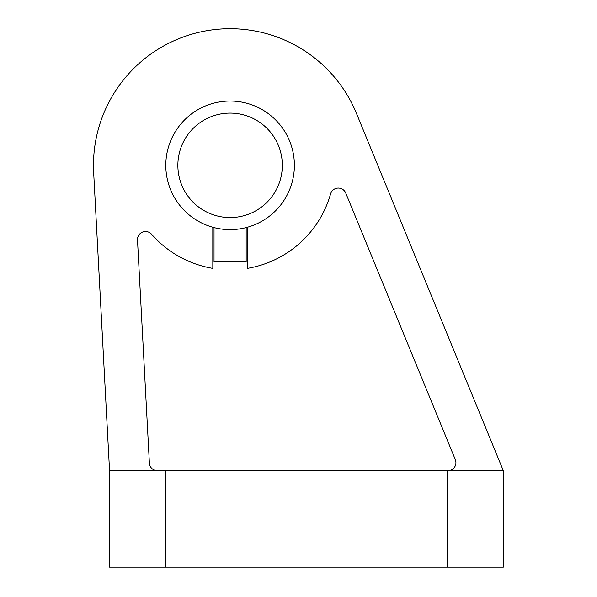 <?xml version="1.0" encoding="UTF-8"?>
<svg xmlns="http://www.w3.org/2000/svg" width="597" height="597" viewBox="0 0 597 597"><rect width="100%" height="100%" fill="white"/><g stroke="black" fill="none" stroke-linecap="round" stroke-linejoin="round"><path stroke-width="0.9" d="M157.407 470.712A8.037 8.037 0 0 1 149.384 463.108L137.497 239.964A8.037 8.037 0 0 1 151.563 234.233A104.475 104.475 0 0 0 212.816 268.366L212.816 227.256M247.374 227.256L247.374 268.366A104.475 104.475 0 0 0 330.589 193.898A8.037 8.037 0 0 1 345.745 193.04L455.324 459.623A8.037 8.037 0 0 1 447.892 470.712M93.669 172.6L109.55 470.712L503.331 470.712L356.454 113.393A136.616 136.616 0 0 0 93.669 172.6L109.55 470.712L109.55 567.15L503.331 567.15L503.331 470.712L356.454 113.393M165.802 165.332A64.289 64.289 0 0 1 262.24 109.654A64.289 64.289 0 0 1 262.24 221.009A64.289 64.289 0 0 1 165.802 165.332M177.861 165.332A52.237 52.237 0 0 1 256.21 120.094A52.237 52.237 0 0 1 256.21 210.569A52.237 52.237 0 0 1 177.861 165.332M214.024 227.584L214.024 261.77L246.165 261.77L246.165 227.584M165.802 470.712L165.802 567.15M447.078 470.712L447.078 567.15"/></g></svg>
